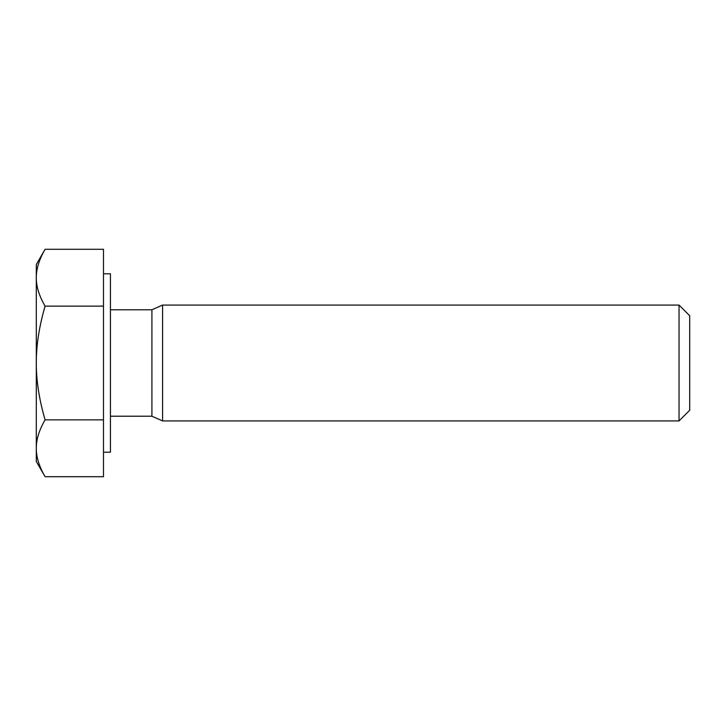 <?xml version="1.0" encoding="UTF-8"?>
<svg xmlns="http://www.w3.org/2000/svg" width="726" height="726" viewBox="0 0 726 726"><rect width="100%" height="100%" fill="white"/><g stroke="black" fill="none" stroke-linecap="round" stroke-linejoin="round"><path stroke-width="1.09" d="M679.037 305.074L679.037 420.926L689.7 410.263L689.7 315.737L679.037 305.074L162.579 305.074L162.579 420.926L679.037 420.926M36.3 277.722C36.236 286.498 39.168 295.972 45.094 306.145C39.168 326.491 36.236 345.44 36.3 363L36.3 264.527L45.094 249.29C39.168 259.463 36.236 268.938 36.3 277.722M45.094 419.855C39.168 430.028 36.236 439.502 36.3 448.278L36.3 363C36.236 380.56 39.168 399.509 45.094 419.855L103.491 419.855L103.491 476.71L45.094 476.71C39.168 466.537 36.236 457.062 36.3 448.278L36.3 461.473L45.094 476.71M45.094 306.145L103.491 306.145L103.491 249.29L45.094 249.29M103.491 306.145L103.491 419.855M103.491 273.793L110.443 273.793L110.443 452.207L103.491 452.207M110.443 309.775L151.916 309.775L151.916 416.225L162.579 420.926M151.916 309.775L162.579 305.074M110.443 416.225L151.916 416.225"/></g></svg>
